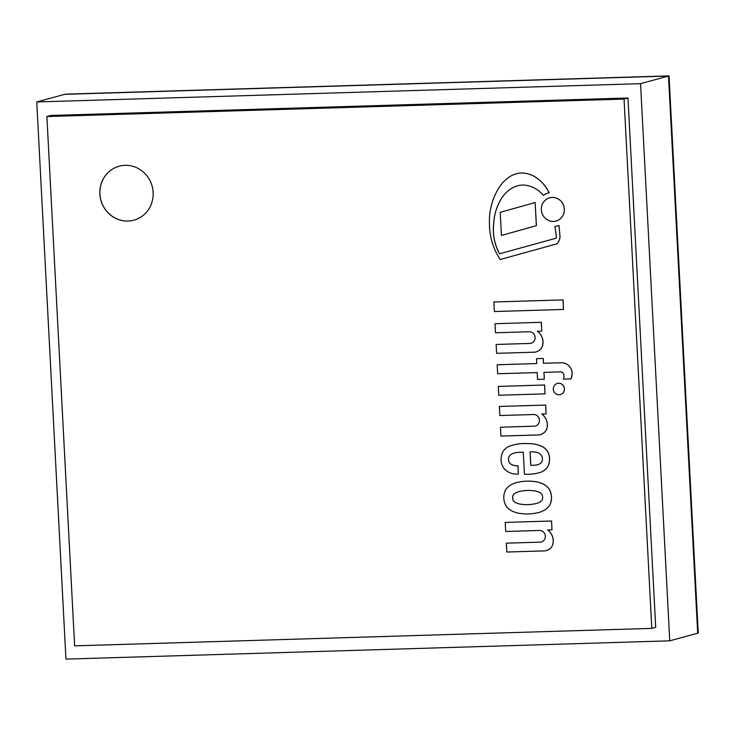 <?xml version="1.0" encoding="UTF-8"?>
<svg xmlns="http://www.w3.org/2000/svg" width="735" height="735" viewBox="0 0 735 735"><rect width="100%" height="100%" fill="white"/><g stroke="black" fill="none" stroke-linecap="round" stroke-linejoin="round"><path stroke-width="1.1" d="M640.553 83.671L669.76 640.837L697.69 633.202L668.492 76.036L64.689 94.319L36.75 101.954L640.553 83.671L668.492 76.036L65.24 94.163L669.052 75.889L698.25 633.046L697.69 633.202L668.492 76.036L669.052 75.889M669.76 640.837L65.948 659.111L36.75 101.954M127.963 221.051A27.967 26.579 74.7 0 1 100.199 197.118A27.967 26.579 74.7 0 1 119.134 166.22A27.967 26.579 74.7 0 1 152.145 186.185A27.967 26.579 74.7 0 1 133.871 220.169A27.967 26.579 74.7 0 1 127.963 221.051M46.884 116.543L50.798 115.478L627.966 98.003L655.703 627.313L651.798 628.379L624.052 99.069L46.884 116.543L74.63 645.854L651.798 628.379M627.966 98.003L624.052 99.069M119.162 166.211A27.967 26.579 -105.3 0 0 100.254 197.118A27.967 26.579 -105.3 0 0 128.019 221.033A27.967 26.579 -105.3 0 0 133.899 220.16M506.36 543.165L506.819 552.031L545.296 550.864A11.788 11.209 -105.3 0 0 545.958 550.708A11.788 11.209 -105.3 0 0 550.901 547.75A8.737 8.305 -105.3 0 0 552.83 544.12A11.824 11.236 -105.3 0 0 553.143 539.518A13.441 12.771 -105.3 0 0 547.612 529.972L551.994 529.843L551.535 521.014L505.23 522.42L505.708 531.488L539.784 530.449A5.871 5.577 74.7 0 1 541.3 541.961A5.871 5.577 74.7 0 1 540.06 542.145L506.36 543.165L540.115 542.136A5.871 5.577 -105.3 0 0 541.327 541.952M551.535 521.014L505.23 522.42M551.59 521.005L551.994 529.843M547.685 529.972A13.441 12.771 74.7 0 1 553.207 539.508A11.824 11.236 74.7 0 1 552.885 544.102L552.83 544.12M552.885 544.102A8.737 8.305 74.7 0 1 550.956 547.731L550.901 547.75M550.956 547.731A11.788 11.209 74.7 0 1 546.013 550.69A11.788 11.209 74.7 0 1 545.986 550.699L546.013 550.69M535.751 352.001A11.788 11.209 -105.3 0 0 535.778 351.991A11.788 11.209 -105.3 0 0 540.721 349.033L540.666 349.051A8.737 8.305 -105.3 0 0 542.605 345.413A11.824 11.236 -105.3 0 0 542.908 340.801A13.441 12.771 -105.3 0 0 537.386 331.274L541.759 331.145L541.3 322.316L494.995 323.722L495.473 332.78L529.549 331.751A5.871 5.577 74.7 0 1 531.065 343.263A5.871 5.577 74.7 0 1 529.825 343.447L496.125 344.467L496.594 353.333L535.062 352.166A11.788 11.209 -105.3 0 0 535.723 352.01A11.788 11.209 -105.3 0 0 540.666 349.051M531.093 343.254A5.871 5.577 74.7 0 1 529.88 343.429L496.125 344.467M541.759 331.145L541.355 322.298L494.995 323.722M540.721 349.033A8.737 8.305 -105.3 0 0 542.66 345.404A11.824 11.236 -105.3 0 0 542.972 340.783A13.441 12.771 -105.3 0 0 537.46 331.274M493.874 301.984L563.065 299.898L493.874 301.984L494.37 311.539L563.506 309.444L563.01 299.917M563.065 299.898L563.506 309.444M536.504 358.662L543.229 358.441L543.487 363.283L561.329 362.741A11.273 10.713 74.7 0 1 568.339 365.267A10.4 9.886 74.7 0 1 572.142 373.114A15.793 15.012 74.7 0 1 571.095 378.856L571.04 378.874A15.793 15.012 -105.3 0 0 572.078 373.132A10.4 9.886 -105.3 0 0 568.284 365.286A11.273 10.713 -105.3 0 0 561.274 362.75L543.431 363.292L543.174 358.459L536.504 358.662L536.761 363.559L497.191 364.762L497.659 373.766L537.202 372.571L537.561 379.435L544.295 379.232L543.937 372.369L560.713 371.855A3.739 3.556 74.7 0 1 563.828 374.602A6.211 5.898 74.7 0 1 563.332 379.104L571.04 378.874M543.992 372.36L544.295 379.232M536.761 363.549L497.191 364.762M546.096 413.897L545.692 405.058L499.396 406.455L499.809 415.541L533.886 414.503A5.871 5.577 74.7 0 1 535.402 426.015A5.871 5.577 74.7 0 1 534.161 426.199L500.462 427.219L500.93 436.085L539.398 434.918A11.788 11.209 -105.3 0 0 540.06 434.762A11.788 11.209 -105.3 0 0 545.003 431.803A8.737 8.305 -105.3 0 0 546.941 428.174A11.824 11.236 -105.3 0 0 547.253 423.571A13.441 12.771 -105.3 0 0 541.723 414.025L546.096 413.897L545.636 405.068L499.331 406.473M540.087 434.752A11.788 11.209 -105.3 0 0 540.115 434.743A11.788 11.209 -105.3 0 0 545.058 431.785A8.737 8.305 -105.3 0 0 546.996 428.156A11.824 11.236 -105.3 0 0 547.309 423.562A13.441 12.771 -105.3 0 0 541.796 414.025M535.429 426.006A5.871 5.577 74.7 0 1 534.216 426.181L500.462 427.219M498.312 386.417L544.626 385.002L545.048 393.85L544.571 385.021L498.312 386.417L498.771 395.255L545.048 393.85M537.368 452.521A8.379 7.966 74.7 0 1 541.171 455.094A5.577 5.301 74.7 0 1 542.402 459.164A6.716 6.385 74.7 0 1 541.842 461.69A5.558 5.283 74.7 0 1 539.371 464.07A15.426 14.663 74.7 0 1 537.46 464.75A15.426 14.663 74.7 0 1 534.262 465.237L530.78 465.338L530.073 451.961A6.937 6.597 74.7 0 1 531.534 451.85A23.419 22.261 74.7 0 1 537.368 452.521M530.128 451.952L530.835 465.319L534.317 465.218A15.426 14.663 -105.3 0 0 537.487 464.74M501.977 453.872A14.516 13.8 -105.3 0 0 501.343 456.683A12.697 12.072 -105.3 0 0 501.141 460.183A11.236 10.685 -105.3 0 0 501.748 463.849A11.53 10.961 -105.3 0 0 502.832 466.56A25.045 23.814 -105.3 0 0 504.035 468.471A9.766 9.279 -105.3 0 0 505.634 470.161A31.173 29.63 -105.3 0 0 508.216 471.925A16.868 16.032 -105.3 0 0 512.929 473.735A19.055 18.109 -105.3 0 0 516.42 474.084L518.368 474.038L517.927 465.779A9.224 8.765 74.7 0 1 515.29 465.678A13.726 13.046 74.7 0 1 511.551 464.548A5.393 5.127 74.7 0 1 508.455 459.55A6.073 5.77 74.7 0 1 510.981 454.46A12.936 12.293 74.7 0 1 513.572 453.219A16.041 15.251 74.7 0 1 514.436 452.953A16.041 15.251 74.7 0 1 517.651 452.457A96.763 91.976 74.7 0 1 523.292 452.163L524.459 474.36L529.714 474.204A44.422 42.226 -105.3 0 0 538.801 472.807A44.422 42.226 -105.3 0 0 541.18 472.081A16.087 15.297 -105.3 0 0 546.932 467.782A13.781 13.101 -105.3 0 0 548.742 464.217A16.648 15.821 -105.3 0 0 549.458 458.227A13.083 12.431 -105.3 0 0 547.281 451.152A14.939 14.195 -105.3 0 0 543.367 447.183A28.003 26.616 -105.3 0 0 536.578 444.574A36.226 34.435 -105.3 0 0 528.134 443.618A68.906 65.498 -105.3 0 0 520.141 443.719A45.147 42.915 -105.3 0 0 513.407 444.96A45.147 42.915 -105.3 0 0 511.009 445.695A13.258 12.596 -105.3 0 0 510.706 445.777A13.258 12.596 -105.3 0 0 510.669 445.787L510.641 445.796A13.258 12.596 -105.3 0 0 505.891 448.35A9.583 9.114 -105.3 0 0 504.228 449.921A12.467 11.852 -105.3 0 0 502.951 451.713A10.52 10.005 -105.3 0 0 501.977 453.872M538.801 472.807L538.856 472.798A44.422 42.226 -105.3 0 0 538.856 472.798A44.422 42.226 -105.3 0 0 541.236 472.063A16.087 15.297 -105.3 0 0 546.987 467.763A13.781 13.101 -105.3 0 0 548.797 464.198A16.648 15.821 -105.3 0 0 549.514 458.217A13.083 12.431 -105.3 0 0 547.336 451.134A14.939 14.195 -105.3 0 0 543.422 447.165A28.003 26.616 -105.3 0 0 536.633 444.556A36.226 34.435 -105.3 0 0 528.189 443.6A68.906 65.498 -105.3 0 0 520.196 443.701A45.147 42.915 -105.3 0 0 513.462 444.951A45.147 42.915 -105.3 0 0 513.434 444.96L513.407 444.96M518.368 474.038L517.982 465.76A9.224 8.765 74.7 0 1 515.345 465.659A13.726 13.046 74.7 0 1 511.606 464.529A5.393 5.127 74.7 0 1 508.51 459.531A6.073 5.77 74.7 0 1 511.036 454.441A12.936 12.293 74.7 0 1 513.636 453.201A16.041 15.251 74.7 0 1 514.472 452.944M518.91 491.577A14.792 14.057 -105.3 0 0 516.071 492.726L516.007 492.744A14.792 14.057 74.7 0 1 518.882 491.586A14.792 14.057 74.7 0 1 520.738 491.219A38.514 36.612 74.7 0 1 527.261 490.456A38.514 36.612 74.7 0 1 533.83 490.824A14.792 14.057 74.7 0 1 538.709 492.055A8.351 7.938 74.7 0 1 541.53 493.837A1.369 1.295 74.7 0 1 541.934 494.536A5.871 5.577 74.7 0 1 542.2 499.671A1.369 1.295 74.7 0 1 541.879 500.397A8.351 7.938 74.7 0 1 539.251 502.345A14.792 14.057 74.7 0 1 536.375 503.493A14.792 14.057 74.7 0 1 534.52 503.861A38.514 36.612 74.7 0 1 527.996 504.633A38.514 36.612 74.7 0 1 521.427 504.256A14.792 14.057 74.7 0 1 516.549 503.025A8.351 7.938 74.7 0 1 513.701 501.224A1.369 1.295 74.7 0 1 513.324 500.544A5.871 5.577 74.7 0 1 513.058 495.418A1.369 1.295 74.7 0 1 513.361 494.71A8.351 7.938 74.7 0 1 516.007 492.744M516.071 492.726A8.351 7.938 -105.3 0 0 513.416 494.692A1.369 1.295 -105.3 0 0 513.113 495.399A5.871 5.577 -105.3 0 0 513.379 500.526A1.369 1.295 -105.3 0 0 513.756 501.215A8.351 7.938 -105.3 0 0 516.604 503.016A14.792 14.057 -105.3 0 0 521.482 504.247A38.514 36.612 -105.3 0 0 528.052 504.614A38.514 36.612 -105.3 0 0 534.575 503.852L534.52 503.861M534.575 503.852A14.792 14.057 -105.3 0 0 536.403 503.484M519.13 482.031L519.075 482.05A24.108 22.914 -105.3 0 0 516.42 482.601A24.108 22.914 -105.3 0 0 512.01 484.337A17.677 16.804 -105.3 0 0 506.681 488.398A10.685 10.161 -105.3 0 0 504.504 492.579A15.196 14.443 -105.3 0 0 503.815 498.266A15.196 14.443 -105.3 0 0 505.101 503.888A10.685 10.161 -105.3 0 0 507.71 507.922A17.677 16.804 -105.3 0 0 513.443 511.652A24.108 22.914 -105.3 0 0 520.72 513.508A47.839 45.469 -105.3 0 0 528.483 513.912A47.839 45.469 -105.3 0 0 536.183 513.039A24.108 22.914 -105.3 0 0 538.838 512.488A24.108 22.914 -105.3 0 0 538.893 512.47A24.108 22.914 -105.3 0 0 543.303 510.733A17.677 16.804 -105.3 0 0 548.549 506.755A10.685 10.161 -105.3 0 0 550.809 502.483A15.196 14.443 -105.3 0 0 551.498 496.805A15.196 14.443 -105.3 0 0 550.212 491.182A10.685 10.161 -105.3 0 0 547.52 487.066A17.677 16.804 -105.3 0 0 541.87 483.419A24.108 22.914 -105.3 0 0 534.593 481.563A47.839 45.469 -105.3 0 0 526.83 481.149A47.839 45.469 -105.3 0 0 519.13 482.031A24.108 22.914 -105.3 0 0 516.475 482.583A24.108 22.914 -105.3 0 0 516.448 482.592M526.83 481.149L526.774 481.168A47.839 45.469 -105.3 0 0 519.075 482.05M534.593 481.563L534.538 481.581A47.839 45.469 -105.3 0 0 526.774 481.168M541.87 483.419L541.814 483.437A24.108 22.914 -105.3 0 0 534.538 481.581M550.212 491.182L550.157 491.2A10.685 10.161 -105.3 0 0 547.465 487.075A17.677 16.804 -105.3 0 0 541.814 483.437M551.498 496.805L551.443 496.823A15.196 14.443 -105.3 0 0 550.157 491.2M550.809 502.483L550.745 502.501A15.196 14.443 -105.3 0 0 551.443 496.823M543.303 510.733L543.248 510.751A17.677 16.804 -105.3 0 0 548.494 506.773A10.685 10.161 -105.3 0 0 550.745 502.501M538.893 512.47L538.838 512.488A24.108 22.914 -105.3 0 0 543.248 510.751M559.133 394.805A5.806 5.522 -105.3 0 0 564.158 387.565A5.806 5.522 -105.3 0 0 553.372 389.835A5.806 5.522 -105.3 0 0 559.133 394.805M560.392 394.621A5.806 5.522 -105.3 0 0 564.214 387.547A5.806 5.522 -105.3 0 0 557.332 383.413M535.144 202.557L536.412 225.663L501.426 235.439L536.357 225.682L535.144 202.557L500.223 212.323L501.426 235.439M516.337 173.772L516.282 173.791A28.105 26.717 -105.3 0 0 511.799 175.481A38.064 36.18 -105.3 0 0 500.563 185.385A57.909 55.042 -105.3 0 0 494.453 196.475A60.821 57.817 -105.3 0 0 489.446 223.541A62.3 59.213 -105.3 0 0 500.167 259.529L556.955 243.818A11.255 10.694 -105.3 0 0 559.969 236.027L558.949 225.581A2060.747 1958.775 74.7 0 1 554.916 226.499A108.183 102.826 74.7 0 1 556.367 238.131L499.543 253.805A47.821 45.46 74.7 0 1 493.727 223.293A50.761 48.244 74.7 0 1 502.556 196.87A29.859 28.38 74.7 0 1 514.959 186.754A22.27 21.168 74.7 0 1 517.752 185.771A22.27 21.168 74.7 0 1 528.787 185.872A33.194 31.55 74.7 0 1 537.855 190.135A53.784 51.128 74.7 0 1 543.487 195.354A17.162 16.308 74.7 0 1 548.576 192.901A17.162 16.308 74.7 0 1 549.118 192.763A38.312 36.419 -105.3 0 0 541.438 181.922A36.318 34.517 -105.3 0 0 532.976 175.711A28.481 27.066 -105.3 0 0 520.646 173.001A28.105 26.717 -105.3 0 0 516.282 173.791A28.105 26.717 74.7 0 1 516.337 173.772A28.105 26.717 74.7 0 1 520.702 172.982L520.646 173.001M520.702 172.982A28.481 27.066 74.7 0 1 533.031 175.693L532.976 175.711M533.031 175.693A36.318 34.517 74.7 0 1 541.493 181.903A38.312 36.419 74.7 0 1 549.174 192.754L549.118 192.763M548.604 192.901A17.162 16.308 -105.3 0 0 543.542 195.345L543.487 195.354M517.78 185.762A22.27 21.168 -105.3 0 0 515.014 186.745L514.959 186.754M515.014 186.745A29.859 28.38 -105.3 0 0 502.611 196.851A50.761 48.244 -105.3 0 0 493.782 223.275L493.727 223.293M493.782 223.275A47.821 45.46 -105.3 0 0 499.598 253.786M558.949 225.581L559.004 225.571A2060.747 1958.775 -105.3 0 1 554.971 226.481L554.916 226.499M559.004 225.571L559.969 236.027M560.024 236.008A11.255 10.694 74.7 0 1 557.011 243.799L556.955 243.818M557.011 243.799L500.167 259.529M553.464 221.455A12.045 11.448 -105.3 0 0 556.009 221.07A12.045 11.448 -105.3 0 0 563.883 206.434A12.045 11.448 -105.3 0 0 549.661 197.834A12.045 11.448 -105.3 0 0 541.502 211.147A12.045 11.448 -105.3 0 0 553.464 221.455M556.064 221.06L556.009 221.07A12.045 11.448 -105.3 0 0 556.064 221.06A12.045 11.448 -105.3 0 0 563.938 206.425A12.045 11.448 -105.3 0 0 549.716 197.816A12.045 11.448 -105.3 0 0 549.688 197.825"/></g></svg>
